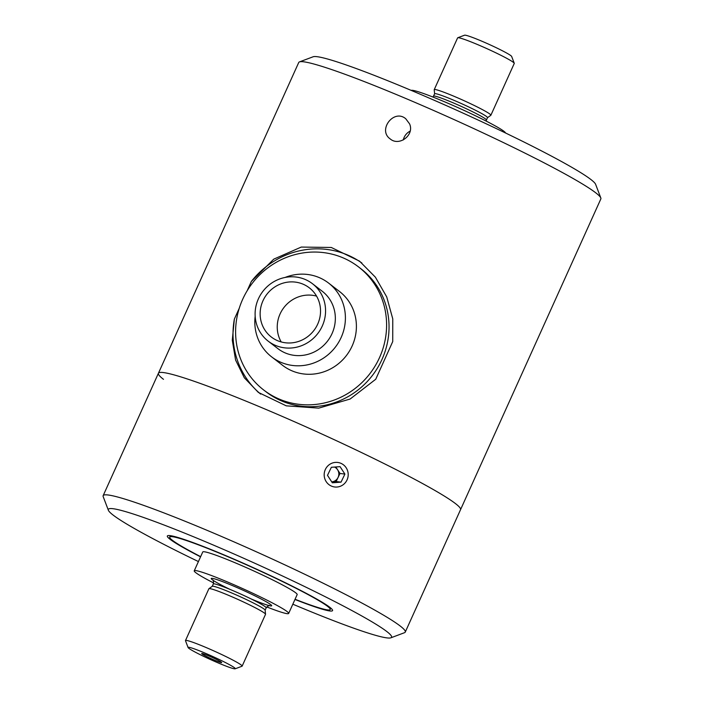 <?xml version="1.0" encoding="UTF-8"?>
<svg xmlns="http://www.w3.org/2000/svg" width="704" height="704" viewBox="0 0 704 704"><rect width="100%" height="100%" fill="white"/><g stroke="black" fill="none" stroke-linecap="round" stroke-linejoin="round"><path stroke-width="1.06" d="M263.657 389.972L266.103 391.855A77.695 74.166 -52.4 0 0 381.982 359.462A77.695 74.166 -52.4 0 0 360.994 268.814L358.547 266.922A77.695 74.166 127.6 0 1 379.535 357.579A77.695 74.166 127.6 0 1 263.657 389.972A77.695 74.166 127.6 0 1 252.366 283.158A77.695 74.166 127.6 0 1 358.547 266.922M285.067 277.464A46.614 44.502 127.6 0 1 328.574 283.061L339.566 291.535A46.614 44.502 127.6 0 1 352.167 345.928A46.614 44.502 127.6 0 1 282.638 365.367L271.647 356.884A46.614 44.502 127.6 0 1 255.174 316.237M328.574 283.061A46.614 44.502 127.6 0 1 341.167 337.445A46.614 44.502 127.6 0 1 271.647 356.884M281.213 341.95A31.073 29.665 127.6 0 1 283.95 307.507A31.073 29.665 127.6 0 1 316.562 296.111M312.479 283.73L322.247 291.262A36.256 34.61 127.6 0 1 332.05 333.564A36.256 34.61 127.6 0 1 277.966 348.682L268.198 341.15A36.256 34.61 127.6 0 1 262.926 291.298A36.256 34.61 127.6 0 1 312.479 283.73A36.256 34.61 127.6 0 1 322.274 326.031A36.256 34.61 127.6 0 1 268.198 341.15M277.578 340.683A31.073 29.665 127.6 0 1 271.357 337.049A31.073 29.665 127.6 0 1 266.842 294.325A31.073 29.665 127.6 0 1 309.311 287.83A31.073 29.665 127.6 0 1 315.964 327.43A31.073 29.665 127.6 0 1 277.578 340.683M410.124 131.146A12.364 11.801 -52.4 0 0 403.313 139.929M330.862 485.83A12.364 12.012 97.2 0 0 348.181 473.836A12.364 12.012 97.2 0 0 329.534 464.482A12.364 12.012 97.2 0 0 330.862 485.83M331.364 467.289L340.067 466.655L344.898 474.082L341.026 482.143L332.323 482.786L327.492 475.35L331.364 467.289M335.782 466.963L340.006 473.458L336.134 481.527L341.026 482.143M336.134 481.527L331.716 481.844A7.77 7.542 97.2 0 0 331.786 481.844A7.77 7.542 97.2 0 0 334.541 467.06M340.006 473.458L344.898 474.082M292.838 604.199A155.382 11.15 -155.7 0 0 390.878 637.806L404.518 632.694A165.748 11.898 -155.7 0 0 405.266 632.086A165.748 11.898 -155.7 0 0 276.373 560.921A165.748 11.898 -155.7 0 0 108.222 495A165.748 11.898 -155.7 0 0 103.145 495.678L158.418 373.252A165.748 11.898 24.3 0 1 314.38 430.619A165.748 11.898 24.3 0 1 460.539 509.67A165.748 11.898 -155.7 0 0 455.479 503.598A165.748 11.898 -155.7 0 0 292.195 420.746A165.748 11.898 -155.7 0 0 158.418 373.252A165.748 11.898 -155.7 0 0 163.486 379.324M103.145 495.678A165.748 11.898 -155.7 0 0 103.189 496.628L108.372 510.25A155.382 11.15 -155.7 0 0 198.422 561.563M390.878 637.806A155.382 11.15 -155.7 0 0 275.766 572.854A155.382 11.15 -155.7 0 0 113.098 508.719A155.382 11.15 -155.7 0 0 108.372 510.25M200.552 556.846A90.64 6.503 24.3 0 1 167.341 535.999A90.64 6.503 24.3 0 1 252.63 567.371A90.64 6.503 24.3 0 1 332.57 610.597A90.64 6.503 24.3 0 1 329.789 610.966A90.64 6.503 24.3 0 1 294.967 599.474M209.097 656.049A10.982 0.792 -155.7 0 0 201.705 653.506A10.982 0.792 -155.7 0 0 211.367 658.768A10.982 0.792 -155.7 0 0 221.698 662.534A10.982 0.792 -155.7 0 0 209.097 656.049M234.502 667.762A25.898 1.857 -155.7 0 0 208.146 654.447A25.898 1.857 -155.7 0 0 188.091 647.539A25.898 1.857 -155.7 0 0 210.927 659.745A25.898 1.857 -155.7 0 0 235.171 668.8A25.898 1.857 -155.7 0 0 234.502 667.762M266.754 606.927A51.797 3.714 -155.7 0 0 288.658 613.448L297.158 594.607A51.797 3.714 -155.7 0 0 295.583 592.715A51.797 3.714 -155.7 0 0 244.552 566.826A51.797 3.714 -155.7 0 0 202.752 551.98L194.242 570.812A51.797 3.714 -155.7 0 0 195.826 572.713A51.797 3.714 -155.7 0 0 213.62 582.938M288.658 613.448A51.797 3.714 -155.7 0 0 287.074 611.547A51.797 3.714 -155.7 0 0 236.051 585.658A51.797 3.714 -155.7 0 0 194.242 570.812M235.171 668.8L242 666.239A31.073 2.226 -155.7 0 0 242.141 666.125A31.073 2.226 -155.7 0 0 241.19 664.99A31.073 2.226 -155.7 0 0 206.483 647.689A31.073 2.226 -155.7 0 0 185.486 640.552A31.073 2.226 -155.7 0 0 185.495 640.728L188.091 647.539M242.141 666.125L265.522 614.337A31.073 2.226 -155.7 0 0 265.54 614.24A31.073 2.226 -155.7 0 0 229.874 595.892A31.073 2.226 -155.7 0 0 208.938 588.685A31.073 2.226 -155.7 0 0 208.877 588.755L185.486 640.552M487.494 117.691L490.811 115.315A31.073 2.226 -155.7 0 0 490.873 115.245L514.254 63.448A31.073 2.226 -155.7 0 0 514.254 63.272L511.658 56.461A25.898 1.857 -155.7 0 0 510.875 55.66A25.898 1.857 -155.7 0 0 481.95 41.246A25.898 1.857 -155.7 0 0 464.57 35.2L457.75 37.761A31.073 2.226 -155.7 0 0 457.609 37.875L434.227 89.663A31.073 2.226 -155.7 0 0 434.21 89.76L434.623 93.817M514.254 63.272A31.073 2.226 -155.7 0 0 513.313 62.313A31.073 2.226 -155.7 0 0 483.71 47.221A31.073 2.226 -155.7 0 0 457.75 37.761M433.558 96.166A29.005 2.086 -155.7 0 1 453.156 102.828A29.005 2.086 -155.7 0 1 485.549 118.976A29.005 2.086 -155.7 0 1 486.438 120.041L487.511 117.647A29.005 2.086 -155.7 0 0 454.238 100.443A29.005 2.086 -155.7 0 0 434.641 93.782L432.995 97.073M490.873 115.245A31.073 2.226 -155.7 0 0 489.922 114.101A31.073 2.226 -155.7 0 0 455.224 96.8A31.073 2.226 -155.7 0 0 434.227 89.663M505.525 132.986A51.797 3.714 -155.7 0 0 459.826 108.478A51.797 3.714 -155.7 0 0 411.224 90.411M295.055 599.271A88.053 6.318 -155.7 0 0 330.202 609.532A88.053 6.318 -155.7 0 0 252.56 567.538A88.053 6.318 -155.7 0 0 169.708 537.064A88.053 6.318 -155.7 0 0 172.392 540.285A88.053 6.318 -155.7 0 0 200.649 556.644M265.54 614.24L265.118 610.13A29.005 2.086 -155.7 0 0 231.836 593.014A29.005 2.086 -155.7 0 0 212.291 586.282L208.938 588.685M260.638 394.108A82.87 79.112 127.6 0 1 234.362 319.088L232.285 340.208L235.594 360.078L244.332 377.793L258.342 392.41L286.255 405.838L318.745 408.126L350.117 399.036L375.725 379.254L392.726 341.581L392.762 318.877L386.734 296.921L375.39 277.191L359.55 261.158L331.285 247.465L301.25 247.069L273.759 259.151L251.372 281.415A82.87 79.112 127.6 0 1 361.865 263.006M405.266 632.086L600.855 198.906A165.748 11.898 -155.7 0 0 600.811 197.956L595.628 184.334A155.382 11.15 -155.7 0 0 458.638 111.118A155.382 11.15 -155.7 0 0 313.122 56.778L299.482 61.89A165.748 11.898 -155.7 0 0 298.734 62.498L158.418 373.252M600.811 197.956A165.748 11.898 -155.7 0 0 454.687 119.865A165.748 11.898 -155.7 0 0 299.482 61.89M409.552 123.834C414.753 134.992 399.212 146.758 390.174 138.899C377.485 130.117 393.8 108.548 405.733 118.73L409.552 123.834M251.372 281.415L247.104 290.866M239.272 308.22L234.362 319.088M251.17 598.963A33.15 2.376 -155.7 0 0 270.653 604.56A33.15 2.376 -155.7 0 0 221.514 581.222A33.15 2.376 -155.7 0 0 229.9 589.354M269.509 605.572C269.535 604.938 268.426 605.695 266.182 607.834A29.005 2.086 -155.7 0 0 265.302 606.769A29.005 2.086 -155.7 0 0 232.91 590.621A29.005 2.086 -155.7 0 0 213.312 583.959C213.567 581.196 213.4 579.867 212.81 579.964L212.819 579.973M486.438 120.041L486.13 121.062M330.202 609.532L330.845 608.124M169.708 537.064L170.342 535.656M265.126 610.183L266.182 607.834M212.256 586.309L213.312 583.959"/></g></svg>

